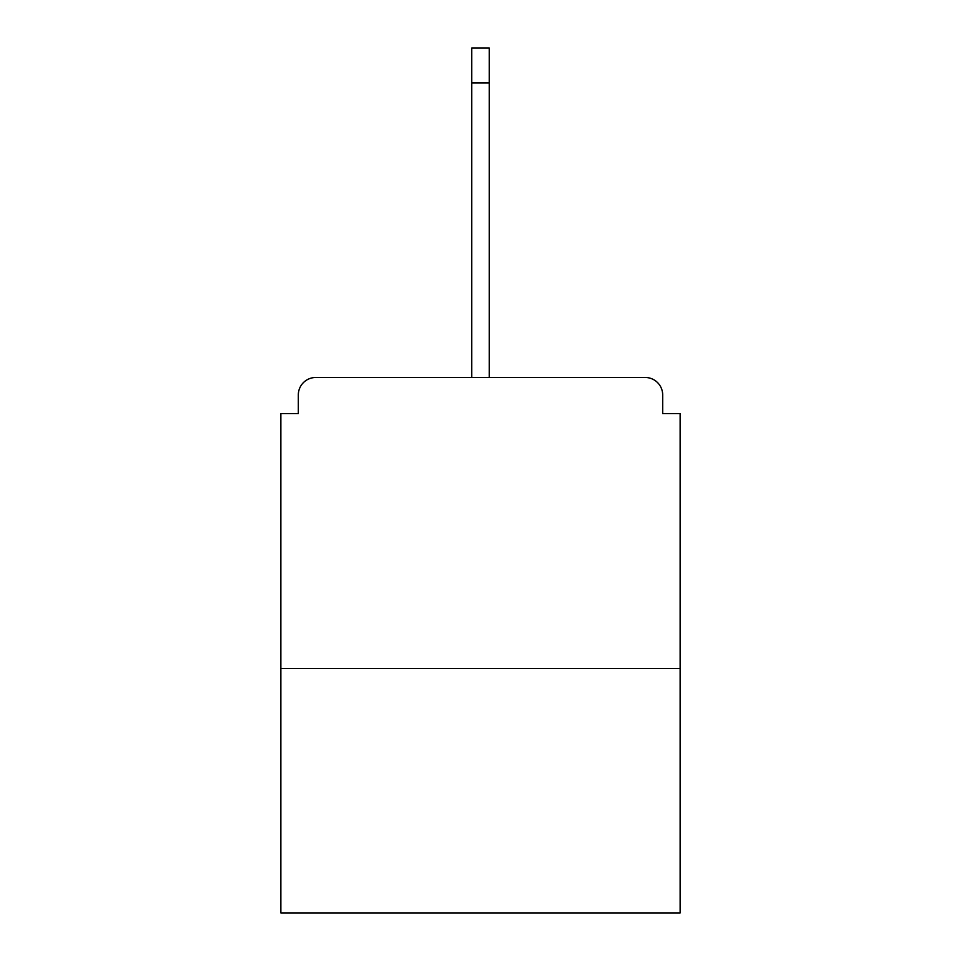 <?xml version="1.0" encoding="UTF-8"?>
<svg xmlns="http://www.w3.org/2000/svg" width="961" height="961" viewBox="0 0 961 961"><rect width="100%" height="100%" fill="white"/><g stroke="black" fill="none" stroke-linecap="round" stroke-linejoin="round"><path stroke-width="1.44" d="M662.682 413.566L662.682 394.947L662.682 413.566L680.136 413.566L680.136 912.95L280.864 912.95L280.864 413.566L298.318 413.566L298.318 394.947L298.318 413.566M680.136 668.496L280.864 668.496M662.682 394.947A17.466 17.466 0 0 0 645.215 377.481L315.785 377.481A17.466 17.466 0 0 0 298.318 394.947M645.215 377.481L571.302 377.481L645.215 377.481M389.698 377.481L315.785 377.481L389.698 377.481M471.767 82.97L471.767 48.05L489.233 48.05L489.233 82.97L471.767 82.97L471.767 377.481M489.233 82.97L489.233 377.481"/></g></svg>
